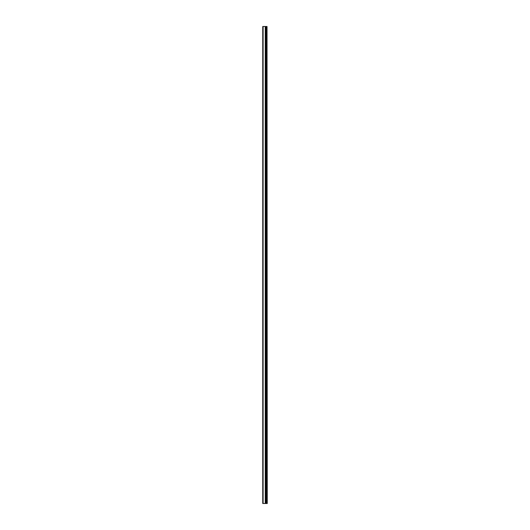 <?xml version="1.0" encoding="UTF-8"?>
<svg xmlns="http://www.w3.org/2000/svg" width="530" height="530" viewBox="0 0 530 530"><rect width="100%" height="100%" fill="white"/><g stroke="black" fill="none" stroke-linecap="round" stroke-linejoin="round"><path stroke-width="0.79" d="M267.021 503.5L267.021 26.5L267.252 503.5L265.603 503.5L265.603 26.5L262.748 26.5L262.748 503.5L265.318 503.5L265.318 26.5M265.318 503.5L265.603 26.5L267.021 26.5M266.1 503.5L266.1 26.5L266.1 503.5M265.252 503.5L265.252 26.5M263.112 503.5L263.112 26.5M266.424 503.5L266.424 26.5M266.398 503.5L266.398 26.5M266.139 503.5L266.139 26.5M265.563 503.5L265.563 26.5"/></g></svg>
